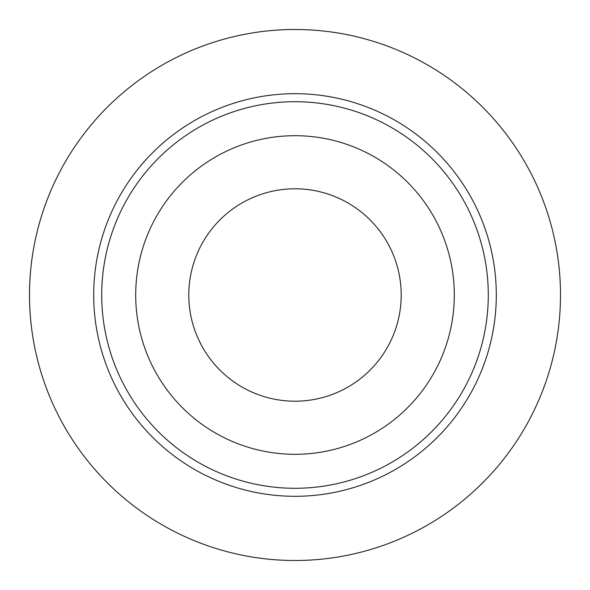 <?xml version="1.0" encoding="UTF-8"?>
<svg xmlns="http://www.w3.org/2000/svg" width="590" height="590" viewBox="0 0 590 590"><rect width="100%" height="100%" fill="white"/><g stroke="black" fill="none" stroke-linecap="round" stroke-linejoin="round"><path stroke-width="0.89" d="M295 488.284A193.284 193.284 0 0 1 101.716 295A193.284 193.284 0 0 1 295 101.716A193.284 193.284 0 0 1 488.284 295A193.284 193.284 0 0 1 295 488.284M295 454.3A159.3 159.3 0 0 0 454.3 295A159.3 159.3 0 0 0 295 135.7A159.3 159.3 0 0 0 135.7 295A159.3 159.3 0 0 0 295 454.3M295 496.301A201.301 201.301 0 0 1 93.699 295A201.301 201.301 0 0 1 295 93.699A201.301 201.301 0 0 1 496.301 295A201.301 201.301 0 0 1 295 496.301M295 29.5A265.5 265.5 0 0 0 29.5 295A265.5 265.5 0 0 0 295 560.5A265.5 265.5 0 0 0 560.5 295A265.5 265.5 0 0 0 295 29.5M295 188.8A106.2 106.2 0 0 0 188.8 295A106.2 106.2 0 0 0 295 401.2A106.2 106.2 0 0 0 401.2 295A106.2 106.2 0 0 0 295 188.8"/></g></svg>
